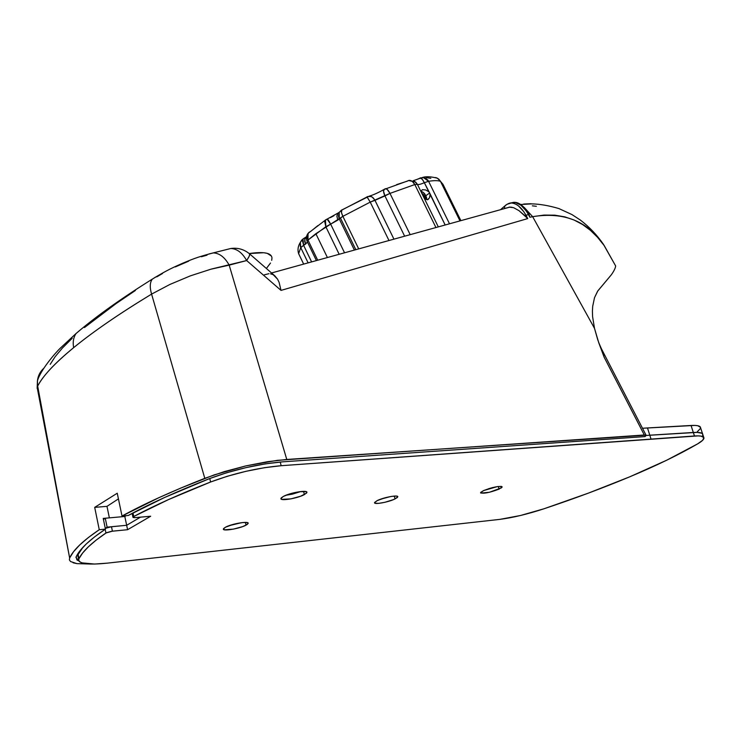 <?xml version="1.0" encoding="UTF-8"?>
<svg xmlns="http://www.w3.org/2000/svg" width="741" height="741" viewBox="0 0 741 741"><rect width="100%" height="100%" fill="white"/><g stroke="black" fill="none" stroke-linecap="round" stroke-linejoin="round"><path stroke-width="1.11" d="M241.492 522.683L229.145 525.656L241.492 522.683M300.92 491.515L285.906 495.266L292.38 494.145L300.92 491.515L285.906 495.266L292.38 494.145L300.92 491.515M390.563 496.553L380.781 499.138L390.563 496.553M493.08 487.458L488.671 488.69L493.08 487.458M77.953 553.629L78.12 554.472L83.011 547.247L78.12 554.472L83.011 547.247L78.12 554.472L77.953 553.629M105.278 518.228L103.453 519.478L105.278 518.228L124.812 516.477L126.165 515.662L124.812 516.477L126.665 525.286L140.466 517.162L126.665 525.286L107.112 527.138L105.278 518.228L124.812 516.477L126.665 525.286L140.466 517.162L126.665 525.286L127.591 529.704L150.682 516.236L134.538 517.672L133.065 517.459L133.76 516.496C154.378 505.501 179.98 494.006 210.574 482.011L209.777 478.51L210.574 482.011L227.32 476.259L245.882 471.332L264.426 467.701L281.145 465.709L698.244 435.875L701.097 436.125L703.876 437.607L702.663 440.274L697.67 443.85L666.622 460.254L629.748 476.815C603.276 487.874 574.673 498.536 543.931 508.798L520.543 515.486L499.832 519.376L107.26 563.151L94.524 564.049L81.742 562.845L79.611 561.761L78.666 560.372L78.954 558.686L82.659 553.008L88.355 546.821L96.108 540.143L106.417 532.723L111.53 531.288L127.591 529.704L126.665 525.286L107.112 527.138L105.278 518.228M105.278 528.37L107.112 527.138L105.278 528.37L110.604 526.832L126.665 525.286L111.483 526.721L105.278 528.389M702.598 433.883L700.551 427.668C700.384 425.899 697.216 425.158 691.038 425.473L647.477 427.946L649.792 435.199L646.143 435.458L649.792 435.199L647.477 427.946L642.493 428.27L694.808 425.417L697.67 425.705L700.467 427.279L700.375 428.53L697.262 431.781M78.676 559.446C78.787 563.864 88.309 565.096 107.26 563.151L499.832 519.376C512.763 517.7 527.453 514.18 543.931 508.798L588.447 493.108L629.748 476.815C656.257 465.728 678.895 454.733 697.67 443.85C701.847 441.404 703.941 439.441 703.95 437.987C703.811 436.282 700.653 435.606 694.474 435.977L691.038 425.473L693.326 432.475L649.792 435.199L650.95 438.829L649.792 435.199L646.143 435.458L697.096 432.383L701.847 433.244L702.737 434.161L702.635 435.375L702.737 434.161L701.847 433.244L697.096 432.383L649.792 435.199L693.326 432.475C699.504 432.123 702.663 432.809 702.811 434.541C702.663 432.809 699.504 432.123 693.326 432.475L694.474 435.977L281.145 465.709L280.255 462.023L281.145 465.709C257.646 467.803 234.119 473.24 210.574 482.011L168.411 499.629L133.76 516.496L133 512.929L133.76 516.496L132.945 517.199L135.334 517.626L150.682 516.236L127.591 529.704L112.41 531.177L111.483 526.721L112.41 531.177L105.944 533.001L105.185 529.287L105.944 533.001C91.523 542.857 82.529 551.415 78.954 558.686L78.12 554.472L78.676 559.446L77.62 554.148M77.833 556.185L78.12 554.472L77.833 556.185M73.09 562.771L76.907 563.632L91.041 564.049L76.907 563.632L70.543 561.53L69.385 559.918L69.635 557.973L37.671 386.107C42.626 376.187 54.621 363.368 73.665 347.64C72.627 342.249 73.396 337.572 75.98 333.598L82.177 328.365L75.98 333.598C73.396 337.572 72.627 342.249 73.665 347.64C93.042 331.755 119.014 313.906 151.59 294.103C149.626 287.388 149.858 282.414 152.285 279.172L155.591 277.06L152.285 279.172C149.858 282.414 149.626 287.388 151.59 294.103C135.288 303.986 120.635 313.406 107.649 322.354C94.552 331.375 83.224 339.804 73.665 347.64C64.124 355.458 56.353 362.599 50.351 369.064C44.432 375.455 40.199 381.143 37.671 386.107L69.635 557.973L73.516 551.776L79.695 544.978L88.262 537.614L99.257 529.713L105.435 529.12L94.653 536.827L86.215 544.014L80.084 550.656L76.193 556.732L76.934 559.946L78.907 560.974L75.925 557.491L76.193 556.732C79.843 548.97 89.587 539.772 105.435 529.12L103.231 518.413L109.362 517.857L106.982 506.353L118.43 498.888L106.982 506.353L94.7 507.372L117.245 493.219L122.015 516.032C143.745 504.075 171.338 491.496 204.794 478.325L151.59 294.103L204.794 478.325L224.273 471.628L245.808 465.913L277.477 460.328L644.309 434.995L604.156 357.236L598.737 342.694L594.495 328.337L532.64 216.659L529.898 217.261L528.453 214.557L525.98 215.27L527.74 218.576L281.024 290.398L246.66 260.554L229.182 265.139L286.776 459.457L646.022 435.18L644.939 436.597L282.617 461.847L265.204 463.885L245.882 467.654L226.607 472.767L209.138 478.76L164.446 497.554L128.258 515.477L122.015 516.032L158.982 497.637L180.86 488.05L214.14 474.898L245.808 465.913L267.381 461.717L286.776 459.457L229.182 265.139L210.787 269.233L190.307 275.884L169.874 284.461L151.59 294.103M271.901 257.34C270.845 252.783 263.287 251.514 249.208 253.542L263.768 252.727L267.242 253.357L271.354 256.006M37.587 389.618L37.448 380.763C37.995 375.798 40.125 371.611 43.839 368.212C40.125 371.611 37.995 375.798 37.448 380.763L37.189 387.497L69.635 557.973C73.211 550.063 83.085 540.634 99.257 529.713L94.7 507.372L117.245 493.219L122.015 516.032L128.258 515.477C149.58 503.815 176.543 491.57 209.138 478.76C233.665 469.609 258.164 463.968 282.617 461.847L644.939 436.597L645.67 436.023M646.096 435.245L601.414 348.752L604.156 357.236L597.672 339.526L594.495 328.337L592.596 316.666L592.411 311.257L592.698 306.302L594.504 297.715L597.589 291.241L611.334 274.791C614.03 270.947 615.475 268.001 615.651 265.963L603.998 245.336L597.524 237.287L590.447 230.358L582.658 224.569L574.08 220.021L564.781 216.854L554.796 215.177L544.089 215.075L532.64 216.659L594.495 328.337L592.596 316.666L592.411 311.257L592.698 306.302L594.504 297.715L597.839 290.88L611.334 274.791C614.03 270.965 615.465 268.02 615.651 265.963L604.035 245.243M207.035 255.173L201.348 256.757M188.677 261.175L175.293 266.936M162.538 273.485L156.796 276.865M135.408 290.481L116.133 303.551L84.455 327.541M72.229 338.239L62.466 347.974L55.149 356.69L50.212 364.34M266.38 268.483L270.493 263.046M271.697 260.332L271.984 257.97M532.334 205.831L536.354 206.294M601.859 349.641L604.156 357.236L644.309 434.995L646.115 435.532M226.348 249.615L230.766 248.504C236.972 248.707 242.27 252.727 246.66 260.554L249.282 256.09L249.661 253.922C250.171 254.552 249.171 256.766 246.66 260.554C242.27 252.727 236.972 248.707 230.766 248.504L213.232 252.903C219.447 253.126 224.764 257.21 229.182 265.139C224.829 257.312 219.577 253.227 213.436 252.903L208.879 253.987L213.232 252.903C195.55 257.516 191.234 259.776 182.258 263.407C173.644 267.306 167.633 269.705 152.35 279.098C121.024 298.632 95.57 316.787 76.008 333.552L60.345 348.122C55.399 352.79 40.162 370.509 37.43 380.957L37.152 388.414M70.543 561.53L69.385 559.918M211.546 269.02L246.66 260.554L281.024 290.398L279.107 282.349L277.542 279.125L274.828 275.847M230.766 248.504C237.75 247.513 244.048 249.319 249.661 253.922L249.624 253.894M528.472 213.195L529.898 217.261L532.64 216.659L524.211 207.434L532.64 216.659C564.058 211.63 587.845 221.189 603.998 245.336L615.651 265.963M531.028 203.729L523.655 204.053M522.581 206.591L524.396 207.999M270.511 273.8L273.216 274.726L277.542 279.125L279.107 282.349L281.024 290.398L527.74 218.576L525.98 215.27L528.453 214.557L526.184 210.861L521.006 205.276L515.616 202.58L510.688 202.932M264.259 274.846L268.964 273.688M518.533 205.952L523.702 211.565L525.98 215.27L524.841 215.65L527.703 218.539L519.024 210.666L513.624 207.693L509.058 207.119L512.003 207.239M510.623 203.043L511.142 203.025C509.706 202.802 507.622 203.766 504.88 205.915L500.518 209.694M506.501 208.045L507.15 207.693M513.624 207.693L519.024 210.666L524.841 215.65L525.98 215.27C521.395 207.304 516.468 203.219 511.188 203.015L506.909 204.321M505.927 204.988L504.862 205.952L504.464 208.601L504.862 205.952L505.825 205.044M529.898 217.261L529.055 214.482L528.453 214.557L529.898 217.261M510.29 203.108L513.624 202.349C518.932 202.543 523.878 206.619 528.453 214.557L529.055 214.482L527.546 211.657C522.729 205.035 518.07 201.932 513.578 202.358L511.142 203.025M94.7 507.372L99.257 529.713L105.435 529.12L103.231 518.413L109.362 517.857L106.982 506.353L94.7 507.372M246.049 525.156C239.843 528.602 222.448 531.575 223.365 528.991L225.412 527.249L223.578 528.565L224.347 529.796L233.387 529.13L242.631 526.619L247.198 524.471L248.179 523.313L247.281 522.581L242.733 522.535L233.35 524.35L225.412 527.249C231.562 523.767 249.18 520.784 248.17 523.368L246.049 525.156L245.401 522.396L246.049 525.156M304.366 494.618C297.586 498.378 280.015 501.333 280.922 498.526L283.368 496.424L281.256 497.906L280.922 498.517L281.756 499.369L290.898 498.878L300.642 496.22L306.524 493.145L306.783 492.015L306.163 491.644L299.447 491.7L289.416 494.006L283.368 496.424C290.101 492.635 307.904 489.653 306.913 492.459L304.366 494.618L303.56 491.357L304.366 494.618M395.046 498.925C388.645 502.157 373.862 504.862 374.529 502.667L377.197 500.61L374.585 502.472L375.029 503.232L378.753 503.361L384.931 502.278L393.415 499.647L397.241 497.609L397.769 496.609L396.528 496.081L391.804 496.35L385.135 497.776L377.197 500.61C383.569 497.35 398.528 494.618 397.806 496.813L395.046 498.925L394.295 496.072L395.046 498.925M499.073 489.125C489.542 492.7 483.373 493.895 480.576 492.728L483.604 490.579L480.742 492.357L480.826 493.098L489.412 492.274L501.388 487.874L502.185 486.911L501.351 486.392L497.313 486.615L483.604 490.579C493.173 486.985 499.369 485.772 502.185 486.939L499.073 489.125L498.313 486.476L499.073 489.125M425.973 199.255L425.232 197.152L425.973 199.255M423.963 195.161L425.232 197.152L422.342 193.596L423.963 195.161M421.759 193.216L422.342 193.596L421.759 193.216M415.682 182.11L417.396 184.352C418.248 184.87 420.564 184.314 424.343 182.712C422.805 179.702 421.499 178.09 420.443 177.877L420.017 178.053M301.837 239.917L300.364 242.335L300.262 246.281L300.753 247.614L303.625 245.364L302.439 240.584L303.412 238.63M303.467 238.602L302.995 238.963L303.625 245.364L305.533 244.085L304.708 239.362L306.561 236.509L304.949 238.472L304.69 241.381L305.533 244.085L307.469 242.085L300.753 247.614L300.364 242.326M299.058 254.608L298.623 253.654L300.753 247.614L308.117 262.87L300.753 247.614L298.623 253.654L299.058 254.608M309.562 231.952L308.071 233.378L307.969 240.038L317.713 260.211L307.969 240.038L307.098 241.325L307.969 240.038L307.182 237.333L307.422 234.749L308.849 232.479M339.387 212.121L337.572 213.565L336.886 216.261L337.84 220.086L339.258 218.891L339.211 212.408L341.527 210.175M326.911 219.141L327.189 219.04C327.976 219.373 329.124 221.077 330.653 224.143L344.546 252.801L330.653 224.143L315.861 233.693L327.402 257.535L315.861 233.693L307.969 240.038L325.827 226.737L325.456 220.058L326.077 219.558L324.771 221.744L325.827 226.737L330.653 224.143L327.013 219.049M341.203 210.351L339.239 212.361L338.47 216.113L339.258 218.891L342.879 216.335L341.49 212.602L341.805 209.907M341.814 209.907L341.545 210.138C340.999 211.194 341.444 213.26 342.879 216.335L370.231 202.117L374.974 200.32L373.344 197.977L371.241 196.513L367.693 196.541M367.027 196.782L370.231 202.117L366.98 196.847M369.333 196.143L372.056 196.93L374.696 199.792L393.943 239.148L374.974 200.32L384.94 195.92C383.523 192.873 383.18 190.743 383.912 189.539L384.523 189.14L383.523 191.095L384.94 195.92L389.979 193.392L387.08 189.307L385.246 188.751M408.587 180.498L412.265 181.36L414.812 184.546L417.396 184.352L414.423 181.212M420.175 177.933L422.314 179.359L424.343 182.712L428.576 181.295L427.826 180.063L424.658 177.636L420.49 177.886M436.245 177.72L438.737 179.1L440.691 181.554L437.505 178.248L435.56 177.553M441.988 184.176L443.025 184.426L441.988 184.176M430.836 178.322L426.418 177.673M419.888 178.238L415.553 179.961M407.346 181.147L396.648 184.611M366.98 196.976L342.268 209.851M333.895 215.761L330.384 217.632M317.824 225.635L310.655 231.451M423.074 177.321L428.576 181.295L424.343 182.712L429.669 192.993L430.15 195.337L429.456 197.875L427.353 199.783L425.065 198.968L423.185 196.133L438.311 226.885L417.396 184.352C418.248 184.87 420.564 184.314 424.343 182.712L428.798 191.762L425.547 189.918L422.398 189.705L421.138 190.993L421.87 193.457L417.396 184.352L414.812 184.546C413.33 181.758 411.496 180.369 409.301 180.369L407.985 180.73M311.609 261.897L303.625 245.364L311.609 261.897M325.827 226.737L339.174 254.283L325.827 226.737M385.033 188.89L385.635 188.659C386.969 188.788 388.423 190.372 389.979 193.392L370.231 202.117L342.879 216.335L358.7 248.883L342.879 216.335L340.388 217.937L355.819 249.689L340.388 217.937L330.653 224.143L337.84 220.086L336.886 216.261L337.822 213.223M339.258 218.891L354.402 250.078L339.258 218.891M370.231 202.117L388.979 240.519L370.231 202.117M389.979 193.392L414.812 184.546L435.949 227.543L414.812 184.546L389.979 193.392L410.19 234.656L389.979 193.392M384.94 195.92L404.642 236.194L384.94 195.92M428.576 181.295C434.096 180.415 438.061 180.434 440.469 181.332L459.985 220.892L440.469 181.332C438.061 180.434 434.096 180.415 428.576 181.295L449.509 223.791L428.576 181.295M430.113 194.42L445.165 224.995L429.669 192.993L425.899 195.67L429.669 192.993L428.798 191.762L425.547 189.918L422.398 189.705L421.138 190.993L422.49 194.763L425.065 198.968L427.353 199.783L429.456 197.875L430.113 194.42M426.594 197.643L424.704 193.809L423.176 192.336L425.899 195.67L426.668 199.431L426.594 197.643M421.527 191.493L423.176 192.336M601.414 348.752L598.617 342.351M249.661 253.922L275.004 275.995M520.738 204.497L531.853 203.877C539.93 204.062 548.942 205.627 558.89 208.564L571.996 214.594L580.36 220.077C589.308 226.894 597.051 235.045 603.6 244.549M271.539 272.975L510.114 207.045M703.737 437.338L702.811 434.541M132.139 513.383L132.945 517.199M440.645 181.462L437.57 178.275C431.429 176.636 426.566 176.321 422.991 177.321L413.293 180.684M415.627 182.054L409.227 180.378L383.94 189.501C378.308 192.706 373.408 194.92 369.25 196.143L341.564 210.111L339.239 212.361L325.503 220.012L308.108 233.322C306.246 235.805 305.903 238.472 307.098 241.325L316.398 260.582M306.515 236.722L303.032 238.926L300.364 242.335C298.002 246.031 297.419 249.81 298.623 253.654L303.662 264.102M440.775 181.721L442.988 184.333M440.691 181.545L460.096 220.864M443.025 184.416L460.902 220.642M427.687 199.672L428.668 198.977"/></g></svg>
